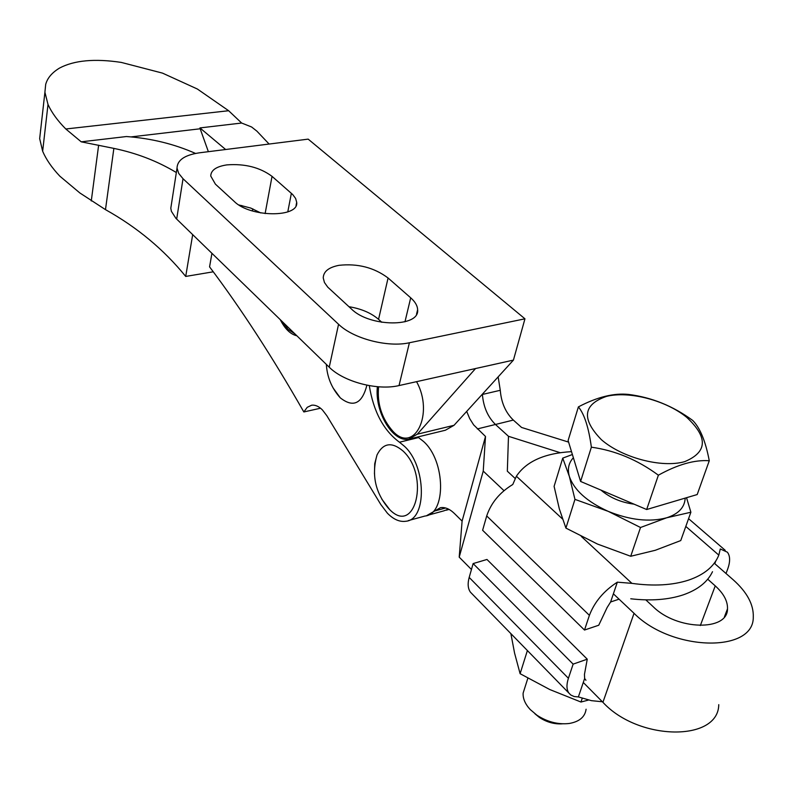 <?xml version="1.0" encoding="UTF-8"?>
<svg xmlns="http://www.w3.org/2000/svg" width="793" height="793" viewBox="0 0 793 793"><rect width="100%" height="100%" fill="white"/><g stroke="black" fill="none" stroke-linecap="round" stroke-linejoin="round"><path stroke-width="1.19" d="M374.455 473.927L374.732 463.657L377.032 454.914C383.178 442.851 391.851 441.562 403.062 451.039C429.945 475.75 415.463 536.068 389.76 509.681L381.79 499.114M333.1 387.946L340.276 397.838C353.202 407.989 362.084 403.776 366.911 385.19M369.29 385.636C373.513 411.626 383.574 430.49 399.464 442.216L404.4 446.251C426.307 465.957 427.159 519.524 405.947 521.249C399.761 522.171 393.586 519.494 387.41 513.22L380.838 504.566L326.775 415.631L322.404 409.922C318.746 406.294 315.148 404.737 311.599 405.233L307.208 407.344L303.838 411.954C272.296 356.711 240.874 308.348 209.57 266.864L211.929 253.334M408.306 520.605L424.959 516.035C446.34 514.231 445.636 461.02 423.611 441.532L417.762 436.953M320.521 408.217L303.838 411.954M185.711 276.43L213.258 271.801L185.711 276.43L192.679 234.649L185.711 276.43C163.873 249.567 137.13 227.304 105.479 209.639L79.825 192.937L59.862 176.195C51.922 167.809 46.182 159.502 42.653 151.245L39.67 138.626L44.914 92.246L48.006 104.468C51.664 112.556 57.602 120.734 65.809 128.991L81.223 141.828L113.865 148.39C136.614 153.099 157.44 161.138 176.333 172.527M269.105 144.048L256.892 131.142L251.589 126.979L241.647 123.034L228.642 110.723L197.358 89.014L162.506 73.125L121.25 62.409C94.773 58.414 74.195 60.298 59.515 68.079C51.971 72.659 47.362 78.11 45.687 84.425L44.914 92.246M40.483 130.538L40.661 129.834M241.647 123.034L199.935 127.921L200.173 128.783L130.914 136.921M195.534 153.436C174.192 143.999 151.166 138.359 126.444 136.535L81.223 141.828M225.648 149.51L199.935 127.921M252.283 210.908L252.868 208.876L252.283 210.908M200.173 128.783L208.371 151.691M241.746 205.506L241.657 206.567L241.746 205.506M381.82 322.315L378.558 319.351C371.134 312.957 361.261 308.735 348.94 306.703M388.074 277.996C374.088 267.528 357.722 263.306 338.988 265.328C328.699 267.33 323.445 271.533 323.237 277.946L324.446 282.496L327.747 287.145L351.537 309.082C369.667 327.271 419.884 327.499 417.624 309.716C417.465 305.731 415.165 301.766 410.705 297.811L388.074 277.996L378.558 319.351M260.788 212.95L250.806 208.083L238.881 204.961M272.039 176.353C259.876 167.363 244.829 163.536 226.897 164.885C216.32 166.49 210.938 170.198 210.74 176.026L215.399 184.145L234.351 201.541C250.162 217.52 299.12 217.887 296.691 202.284L295.611 198.438L292.716 194.553L272.039 176.353L265.12 213.604M294.877 333.853L288.087 329.382L282.219 321.561M416.553 381.671C434.485 413.797 414.243 454.389 393.011 431.382L392.912 431.283C381.75 418.516 376.982 403.687 378.598 386.806M524.956 318.816L308.17 139.132L199.568 152.791C184.819 154.942 177.305 160.047 177.027 168.096L178.683 173.38L183.024 178.722L338.561 324.278C353.242 338.651 387.708 347.681 409.406 342.754L524.956 318.816L513.428 360.111L454.022 425.306L445.388 430.232L410.715 438.678M171.417 204.297L170.802 208.232L171.387 211.305L175.907 218.343L329.234 367.199C343.617 381.81 377.557 390.78 399.028 385.567L475.552 368.537L417.287 434.207L408.801 439.134C392.743 442.692 374.514 411.706 377.389 386.706M296.869 335.786C290.476 334.319 284.945 328.946 280.266 319.668M475.552 368.537L513.428 360.111M525.025 687.135L523.132 693.092C522.805 698.574 525.174 704.055 530.23 709.547L536.911 715.197C547.319 721.947 558.074 724.703 569.176 723.494C579.376 721.709 585.016 716.961 586.086 709.22M600.975 490.104L601.035 490.163C610.045 497.776 621.048 502.445 634.043 504.16M601.391 439.689C621.96 457.72 661.947 468.296 684.736 461.625C707.534 452.089 708.179 437.31 686.669 417.287C665.783 400.296 629.037 390.751 606.526 396.371C582.964 404.529 581.249 418.962 601.391 439.689M591.37 447.183C615.289 450.533 637.631 459.871 658.378 475.195C677.678 464.49 694.638 459.672 709.269 460.753C705.572 441.186 700.021 427.734 692.636 420.379C673.029 406.016 651.717 397.372 628.71 394.448C614.01 392.842 597.238 396.986 578.394 406.888C584.362 414.065 588.684 427.496 591.37 447.183L580.595 481.44L568.115 440.511L578.394 406.888M712.51 571.703C707.534 582.072 697.761 589.794 683.189 594.869C668.37 599.766 650.894 601.074 630.752 598.784M571.515 451.653C544.692 453.17 526.314 461.357 516.382 476.226L512.784 484.493C499.778 492.394 491.085 502.871 486.704 515.936L589.397 615.348C594.522 601.927 603.84 590.864 617.341 582.171L631.922 583.361C653.749 586.364 672.633 585.284 688.582 580.119C704.204 574.737 714.285 566.4 718.815 555.12L720.282 548.954L727.399 552.206C730.294 556.071 730.343 561.811 727.558 569.424L726.011 573.498M617.341 582.171L610.61 601.986L619.055 599.171M510.88 633.637L514.578 653.125L520.109 673.703L549.797 689.543L580.962 702.033L588.287 700.12M527.395 650.547L520.109 673.703M582.191 698.425L580.962 702.033M602.393 701.765L591.439 700.665L578.375 696.918L574.172 696.541L570.811 695.025L568.839 693.023C566.509 689.543 566.361 684.637 568.412 678.283L469.188 577.433C467.483 583.648 467.9 588.555 470.418 592.163L472.43 594.235M585.938 680.265L584.639 678.471L578.375 696.918M469.188 577.433L473.134 563.575L486.971 559.462L587.256 659.181L584.451 674.437L584.639 678.471M568.412 678.283L573.131 664.128L473.134 563.575M587.256 659.181L573.131 664.128M714.79 563.674L715.772 561.057M610.61 601.986L607.141 607.497L598.735 625.231L584.5 630.038L589.397 615.348M486.704 515.936L482.62 530.269L584.5 630.038M573.369 457.73C568.631 462.884 567.302 469.119 569.354 476.434L574.955 499.372L608.201 511.346L640.526 527.494L666.665 517.789C649.526 522.319 630.038 520.168 608.201 511.346C587.018 501.701 574.073 490.064 569.354 476.434L562.733 458.126L554.099 486.357L559.313 508.828L565.915 528.098L597.476 544.057L630.713 556.27L655.305 550.283L680.751 540.568L690.881 512.228L686.54 497.707M562.733 458.126L572.387 454.518M685.192 498.103C684.716 507.361 678.54 513.933 666.665 517.789L690.881 512.228M640.526 527.494L630.713 556.27M574.955 499.372L565.915 528.098M709.269 460.753L697.196 494.545L646.662 509.522L580.595 481.44M646.662 509.522L658.378 475.195M562.445 723.811C554.406 724.356 546.714 722.225 539.369 717.427L534.869 713.72M448.481 509.106L443.693 510.9L448.481 509.106M498.153 376.883L500.274 390.295C501.285 402.705 505.647 412.638 513.329 420.072L521.576 427.457L568.601 442.107M515.163 478.466L507.332 471.181L508.482 436.299L495.456 424.473C487.794 416.959 483.443 406.958 482.402 394.458L482.402 394.458C483.443 406.958 487.794 416.959 495.456 424.473L508.482 436.299L560.245 452.704M426.743 515.589L440.452 507.689C444.972 506.975 449.581 508.868 454.27 513.368L462.101 521.09L459.206 557.142L471.448 569.493M503.971 490.659L483.234 471.101L485.504 436.467L462.101 521.09M485.504 436.467L473.649 424.889L469.704 418.625L466.7 411.398M483.234 471.101L459.206 557.142M714.265 563.208L733.228 579.812C747.075 592.183 753.756 604.623 753.281 617.123C753.895 653.273 671.443 651.291 634.043 613.306L613.385 593.818M583.281 682.466L602.918 702.311C638.385 740.999 718.408 741.97 718.755 704.66M707.723 579.197L715.246 585.878C723.702 593.551 727.786 601.203 727.498 608.855C727.825 631.466 676.835 630.316 653.283 606.804L645.809 599.865M418.645 437.548L399.464 442.216M48.006 104.468L42.653 151.245M228.642 110.723L65.809 128.991M113.865 148.39L105.479 209.639M98.639 145.169L91.274 200.956M291.368 193.294L287.78 211.909M410.705 297.811L404.965 321.819M338.561 324.278L329.234 367.199M183.024 178.722L176.67 219.106M409.406 342.754L399.028 385.567M417.287 434.207L454.022 425.306M516.382 476.226L562.495 518.989M581.249 536.375L631.922 583.361M718.815 555.12L685.806 526.423M477.327 428.934L513.329 420.072M482.065 394.537L500.274 390.295M634.043 613.306L602.918 702.311M434.415 511.059L445.646 507.996M715.246 585.878L700.338 625.548M377.032 454.914C371.451 474.482 375.139 492.146 388.104 507.897L389.76 509.681M326.359 364.403C327.103 377.081 331.672 388.154 340.088 397.64L340.276 397.838M282.278 321.621L288.087 329.382M296.691 202.284L296.057 205.506M417.624 309.716L416.523 314.236M177.027 168.096L170.802 208.232M523.132 693.092L527.86 678.203M470.418 592.163L568.839 693.023M725.218 550.312L688.572 518.672M619.194 497.845L611.006 494.366M539.369 717.427L536.911 715.197M446.092 510.246L449.096 509.423M428.517 515.063L443.693 510.9M727.498 608.855L724.425 616.865"/></g></svg>
